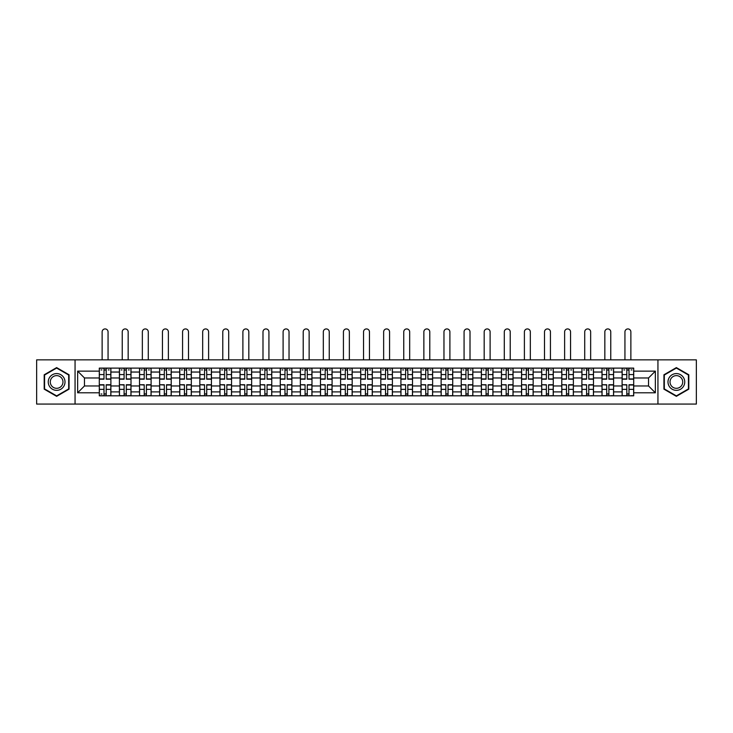 <?xml version="1.0" encoding="UTF-8"?>
<svg xmlns="http://www.w3.org/2000/svg" width="733" height="733" viewBox="0 0 733 733"><rect width="100%" height="100%" fill="white"/><g stroke="black" fill="none" stroke-linecap="round" stroke-linejoin="round"><path stroke-width="1.1" d="M657.941 404.075L696.35 404.075L696.35 359.857L36.65 359.857L36.65 404.075L657.941 404.075L657.941 359.857M119.406 395.82L119.406 372.043L110.894 372.043L110.894 395.82M110.894 372.043L110.894 368.113M119.406 372.043L119.406 368.113M131.005 368.113L131.005 395.82M139.508 395.82L139.508 368.113M151.108 368.113L151.108 395.82M159.62 395.82L159.62 368.113M171.22 368.113L171.22 395.82M179.722 395.82L179.722 368.113M191.331 368.113L191.331 395.82M199.834 395.82L199.834 368.113M211.434 368.113L211.434 395.82M219.946 395.82L219.946 368.113M231.546 368.113L231.546 395.82M240.048 395.82L240.048 368.113M251.648 368.113L251.648 395.82M260.16 395.82L260.16 368.113M271.76 368.113L271.76 395.82M280.272 395.82L280.272 368.113M291.871 368.113L291.871 395.82M300.374 395.82L300.374 368.113M311.974 368.113L311.974 395.82M320.486 395.82L320.486 368.113M332.086 368.113L332.086 395.82M340.588 395.82L340.588 368.113M352.188 368.113L352.188 395.82M360.7 395.82L360.7 368.113M372.3 368.113L372.3 395.82M380.812 395.82L380.812 368.113M392.412 368.113L392.412 395.82M400.914 395.82L400.914 368.113M412.514 368.113L412.514 395.82M421.026 395.82L421.026 368.113M432.626 368.113L432.626 395.82M441.129 395.82L441.129 368.113M452.728 368.113L452.728 395.82M461.24 395.82L461.24 368.113M472.84 368.113L472.84 395.82M481.352 395.82L481.352 368.113M492.952 368.113L492.952 395.82M501.454 395.82L501.454 368.113M513.054 368.113L513.054 395.82M521.566 395.82L521.566 368.113M533.166 368.113L533.166 395.82M541.669 395.82L541.669 368.113M553.278 368.113L553.278 395.82M561.78 395.82L561.78 368.113M573.38 368.113L573.38 395.82M581.892 395.82L581.892 368.113M593.492 368.113L593.492 395.82M601.995 395.82L601.995 368.113M613.594 368.113L613.594 395.82M622.106 395.82L622.106 368.113M622.106 385.961L613.594 385.961M601.995 385.961L593.492 385.961M581.892 385.961L573.38 385.961M561.78 385.961L553.278 385.961M541.669 385.961L533.166 385.961M521.566 385.961L513.054 385.961M501.454 385.961L492.952 385.961M481.352 385.961L472.84 385.961M461.24 385.961L452.728 385.961M441.129 385.961L432.626 385.961M421.026 385.961L412.514 385.961M400.914 385.961L392.412 385.961M380.812 385.961L372.3 385.961M360.7 385.961L352.188 385.961M340.588 385.961L332.086 385.961M320.486 385.961L311.974 385.961M300.374 385.961L291.871 385.961M280.272 385.961L271.76 385.961M260.16 385.961L251.648 385.961M240.048 385.961L231.546 385.961M219.946 385.961L211.434 385.961M199.834 385.961L191.331 385.961M179.722 385.961L171.22 385.961M159.62 385.961L151.108 385.961M139.508 385.961L131.005 385.961M119.406 385.961L110.894 385.961M622.106 377.971L613.594 377.971M601.995 377.971L593.492 377.971M581.892 377.971L573.38 377.971M561.78 377.971L553.278 377.971M541.669 377.971L533.166 377.971M521.566 377.971L513.054 377.971M501.454 377.971L492.952 377.971M481.352 377.971L472.84 377.971M461.24 377.971L452.728 377.971M441.129 377.971L432.626 377.971M421.026 377.971L412.514 377.971M400.914 377.971L392.412 377.971M380.812 377.971L372.3 377.971M360.7 377.971L352.188 377.971M340.588 377.971L332.086 377.971M320.486 377.971L311.974 377.971M300.374 377.971L291.871 377.971M280.272 377.971L271.76 377.971M260.16 377.971L251.648 377.971M240.048 377.971L231.546 377.971M219.946 377.971L211.434 377.971M199.834 377.971L191.331 377.971M179.722 377.971L171.22 377.971M159.62 377.971L151.108 377.971M139.508 377.971L131.005 377.971M119.406 377.971L110.894 377.971M84.469 385.961L99.294 385.961L99.294 377.971L84.469 377.971L84.469 385.961L77.643 392.796L77.643 371.136L99.294 371.136L99.294 377.971M633.706 377.971L633.706 385.961L648.531 385.961L648.531 377.971L633.706 377.971L633.706 368.113L99.294 368.113L99.294 371.136M633.706 371.136L655.357 371.136L655.357 392.796L633.706 392.796L633.706 385.961M99.294 385.961L99.294 395.82L633.706 395.82L633.706 392.796M99.294 392.796L77.643 392.796M75.059 404.075L75.059 359.857M69.067 374.783L56.633 367.609L44.191 374.783L44.191 389.15L56.633 396.333L69.067 389.15L69.067 374.783M688.809 374.783L676.367 367.609L663.933 374.783L663.933 389.15L676.367 396.333L688.809 389.15L688.809 374.783M106.193 393.887L104.004 393.887M104.004 370.046L106.193 370.046M126.296 393.887L124.106 393.887M124.106 370.046L126.296 370.046M146.408 393.887L144.218 393.887M144.218 370.046L146.408 370.046M166.519 393.887L164.32 393.887M164.32 370.046L166.519 370.046M186.622 393.887L184.432 393.887M184.432 370.046L186.622 370.046M206.733 393.887L204.544 393.887M204.544 370.046L206.733 370.046M226.836 393.887L224.646 393.887M224.646 370.046L226.836 370.046M246.948 393.887L244.758 393.887M244.758 370.046L246.948 370.046M267.059 393.887L264.86 393.887M264.86 370.046L267.059 370.046M287.162 393.887L284.972 393.887M284.972 370.046L287.162 370.046M307.274 393.887L305.084 393.887M305.084 370.046L307.274 370.046M327.376 393.887L325.186 393.887M325.186 370.046L327.376 370.046M347.488 393.887L345.298 393.887M345.298 370.046L347.488 370.046M367.599 393.887L365.401 393.887M365.401 370.046L367.599 370.046M387.702 393.887L385.512 393.887M385.512 370.046L387.702 370.046M407.814 393.887L405.624 393.887M405.624 370.046L407.814 370.046M427.916 393.887L425.726 393.887M425.726 370.046L427.916 370.046M448.028 393.887L445.838 393.887M445.838 370.046L448.028 370.046M468.14 393.887L465.941 393.887M465.941 370.046L468.14 370.046M488.242 393.887L486.052 393.887M486.052 370.046L488.242 370.046M508.354 393.887L506.164 393.887M506.164 370.046L508.354 370.046M528.456 393.887L526.267 393.887M526.267 370.046L528.456 370.046M548.568 393.887L546.378 393.887M546.378 370.046L548.568 370.046M568.68 393.887L566.481 393.887M566.481 370.046L568.68 370.046M588.782 393.887L586.592 393.887M586.592 370.046L588.782 370.046M608.894 393.887L606.704 393.887M606.704 370.046L608.894 370.046M628.996 393.887L626.807 393.887M626.807 370.046L628.996 370.046M77.643 371.136L84.469 377.971M648.531 385.961L655.357 392.796M648.531 377.971L655.357 371.136M108.063 359.857L108.063 331.893A2.969 2.969 89.9 0 0 105.094 328.925A2.969 2.969 89.9 0 0 102.134 331.893L102.134 359.857M106.193 379.199L106.193 368.241L110.83 368.241L110.83 379.199L106.193 379.199M104.004 369.918L106.193 369.918M101.035 369.918L101.933 369.918M108.255 369.918L109.153 369.918M104.004 368.241L99.358 368.241L99.358 379.199L104.004 379.199L104.004 368.241L106.193 368.241M104.004 384.743L104.004 395.692L99.358 395.692L99.358 384.743L104.004 384.743M106.193 394.024L104.004 394.024M101.933 394.024L101.035 394.024M108.255 395.692L110.83 395.692L110.83 384.743L106.193 384.743L106.193 395.692L102.134 395.692M110.83 395.692L108.063 395.692M128.165 359.857L128.165 331.893A2.969 2.969 78.6 0 0 125.206 328.925A2.969 2.969 78.6 0 0 122.237 331.893L122.237 359.857M126.296 379.199L126.296 368.241L130.941 368.241L130.941 379.199L126.296 379.199M124.106 369.918L126.296 369.918M121.147 369.918L122.044 369.918M128.357 369.918L129.265 369.918M124.106 368.241L119.47 368.241L119.47 379.199L124.106 379.199L124.106 368.241L126.296 368.241M148.277 359.857L148.277 331.893A2.969 2.969 78.6 0 0 145.308 328.925A2.969 2.969 78.6 0 0 142.349 331.893L142.349 359.857M146.408 379.199L146.408 368.241L151.044 368.241L151.044 379.199L146.408 379.199M144.218 369.918L146.408 369.918M141.249 369.918L142.156 369.918M148.469 369.918L149.367 369.918M144.218 368.241L139.572 368.241L139.572 379.199L144.218 379.199L144.218 368.241L146.408 368.241M49.377 386.154A8.375 8.375 0 0 0 60.821 389.223A8.375 8.375 0 0 0 63.881 377.779A8.375 8.375 0 0 0 52.437 374.71A8.375 8.375 0 0 0 49.377 386.154M51.136 385.137A6.34 6.34 0 0 0 59.804 387.464A6.34 6.34 0 0 0 62.122 378.796A6.34 6.34 0 0 0 53.454 376.478A6.34 6.34 0 0 0 51.136 385.137M56.633 368.048L68.682 375.012L68.682 388.93L56.633 395.884L44.576 388.93L44.576 375.012L56.633 368.048M669.119 386.154A8.375 8.375 0 0 0 680.563 389.223A8.375 8.375 0 0 0 683.623 377.779A8.375 8.375 0 0 0 672.179 374.71A8.375 8.375 0 0 0 669.119 386.154M670.878 385.137A6.34 6.34 0 0 0 679.546 387.464A6.34 6.34 0 0 0 681.864 378.796A6.34 6.34 0 0 0 673.196 376.478A6.34 6.34 0 0 0 670.878 385.137M676.367 368.048L688.424 375.012L688.424 388.93L676.367 395.884L664.318 388.93L664.318 375.012L676.367 368.048M124.106 385.008L119.47 384.743L124.106 384.743L124.106 395.692L119.47 395.692L122.044 395.692M119.47 385.008L119.47 395.692M126.296 394.024L124.106 394.024M128.357 395.692L130.941 395.692L130.941 384.743L126.296 384.743L126.296 395.692L122.237 395.692M130.941 395.692L128.165 395.692M144.218 385.008L139.572 384.743L144.218 384.743L144.218 395.692L139.572 395.692L142.156 395.692M139.572 385.008L139.572 395.692M146.408 394.024L144.218 394.024M148.469 395.692L151.044 395.692L151.044 384.743L146.408 384.743L146.408 395.692L142.349 395.692M151.044 395.692L148.277 395.692M168.379 359.857L168.379 331.893A2.969 2.969 78.6 0 0 165.42 328.925A2.969 2.969 78.6 0 0 162.451 331.893L162.451 359.857M166.519 379.199L166.519 368.241L171.156 368.241L171.156 379.199L166.519 379.199M164.32 369.918L166.519 369.918M161.361 369.918L162.259 369.918M168.581 369.918L169.479 369.918M164.32 368.241L159.684 368.241L159.684 379.199L164.32 379.199L164.32 368.241L166.519 368.241M188.491 359.857L188.491 331.893A2.969 2.969 78.6 0 0 185.531 328.925A2.969 2.969 78.6 0 0 182.563 331.893L182.563 359.857M186.622 379.199L186.622 368.241L191.267 368.241L191.267 379.199L186.622 379.199M184.432 369.918L186.622 369.918M181.463 369.918L182.37 369.918M188.683 369.918L189.59 369.918M184.432 368.241L179.796 368.241L179.796 379.199L184.432 379.199L184.432 368.241L186.622 368.241M208.603 359.857L208.603 331.893A2.969 2.969 78.6 0 0 205.634 328.925A2.969 2.969 78.6 0 0 202.674 331.893L202.674 359.857M206.733 379.199L206.733 368.241L211.37 368.241L211.37 379.199L206.733 379.199M204.544 369.918L206.733 369.918M201.575 369.918L202.473 369.918M208.795 369.918L209.693 369.918M204.544 368.241L199.898 368.241L199.898 379.199L204.544 379.199L204.544 368.241L206.733 368.241M164.32 385.008L159.684 384.743L164.32 384.743L164.32 395.692L159.684 395.692L162.259 395.692M159.684 385.008L159.684 395.692M166.519 394.024L164.32 394.024M168.581 395.692L171.156 395.692L171.156 384.743L166.519 384.743L166.519 395.692L162.451 395.692M171.156 395.692L168.379 395.692M184.432 385.008L179.796 384.743L184.432 384.743L184.432 395.692L179.796 395.692L182.37 395.692M179.796 385.008L179.796 395.692M186.622 394.024L184.432 394.024M188.683 395.692L191.267 395.692L191.267 384.743L186.622 384.743L186.622 395.692L182.563 395.692M191.267 395.692L188.491 395.692M204.544 385.008L199.898 384.743L204.544 384.743L204.544 395.692L199.898 395.692L202.473 395.692M199.898 385.008L199.898 395.692M206.733 394.024L204.544 394.024M208.795 395.692L211.37 395.692L211.37 384.743L206.733 384.743L206.733 395.692L202.674 395.692M211.37 395.692L208.603 395.692M224.646 385.008L220.01 384.743L224.646 384.743L224.646 395.692L220.01 395.692L222.585 395.692M220.01 385.008L220.01 395.692M226.836 394.024L224.646 394.024M228.898 395.692L231.481 395.692L231.481 384.743L226.836 384.743L226.836 395.692L222.777 395.692M231.481 395.692L228.705 395.692M244.758 385.008L240.112 384.743L244.758 384.743L244.758 395.692L240.112 395.692L242.696 395.692M240.112 385.008L240.112 395.692M246.948 394.024L244.758 394.024M249.009 395.692L251.584 395.692L251.584 384.743L246.948 384.743L246.948 395.692L242.889 395.692M251.584 395.692L248.817 395.692M264.86 385.008L260.224 384.743L264.86 384.743L264.86 395.692L260.224 395.692L262.799 395.692M260.224 385.008L260.224 395.692M267.059 394.024L264.86 394.024M269.121 395.692L271.696 395.692L271.696 384.743L267.059 384.743L267.059 395.692L262.991 395.692M271.696 395.692L268.929 395.692M284.972 385.008L280.336 384.743L284.972 384.743L284.972 395.692L280.336 395.692L282.911 395.692M280.336 385.008L280.336 395.692M287.162 394.024L284.972 394.024M289.223 395.692L291.807 395.692L291.807 384.743L287.162 384.743L287.162 395.692L283.103 395.692M291.807 395.692L289.031 395.692M305.084 385.008L300.438 384.743L305.084 384.743L305.084 395.692L300.438 395.692L303.022 395.692M300.438 385.008L300.438 395.692M307.274 394.024L305.084 394.024M309.335 395.692L311.91 395.692L311.91 384.743L307.274 384.743L307.274 395.692L303.215 395.692M311.91 395.692L309.143 395.692M325.186 385.008L320.55 384.743L325.186 384.743L325.186 395.692L320.55 395.692L323.125 395.692M320.55 385.008L320.55 395.692M327.376 394.024L325.186 394.024M329.438 395.692L332.022 395.692L332.022 384.743L327.376 384.743L327.376 395.692L323.317 395.692M332.022 395.692L329.245 395.692M345.298 385.008L340.653 384.743L345.298 384.743L345.298 395.692L340.653 395.692L343.236 395.692M340.653 385.008L340.653 395.692M347.488 394.024L345.298 394.024M349.549 395.692L352.124 395.692L352.124 384.743L347.488 384.743L347.488 395.692L343.429 395.692M352.124 395.692L349.357 395.692M365.401 385.008L360.764 384.743L365.401 384.743L365.401 395.692L360.764 395.692L363.339 395.692M360.764 385.008L360.764 395.692M367.599 394.024L365.401 394.024M369.661 395.692L372.236 395.692L372.236 384.743L367.599 384.743L367.599 395.692L363.531 395.692M372.236 395.692L369.469 395.692M385.512 385.008L380.876 384.743L385.512 384.743L385.512 395.692L380.876 395.692L383.451 395.692M380.876 385.008L380.876 395.692M387.702 394.024L385.512 394.024M389.764 395.692L392.347 395.692L392.347 384.743L387.702 384.743L387.702 395.692L383.643 395.692M392.347 395.692L389.571 395.692M405.624 385.008L400.978 384.743L405.624 384.743L405.624 395.692L400.978 395.692L403.562 395.692M400.978 385.008L400.978 395.692M407.814 394.024L405.624 394.024M409.875 395.692L412.45 395.692L412.45 384.743L407.814 384.743L407.814 395.692L403.755 395.692M412.45 395.692L409.683 395.692M425.726 385.008L421.09 384.743L425.726 384.743L425.726 395.692L421.09 395.692L423.665 395.692M421.09 385.008L421.09 395.692M427.916 394.024L425.726 394.024M429.978 395.692L432.562 395.692L432.562 384.743L427.916 384.743L427.916 395.692L423.857 395.692M432.562 395.692L429.785 395.692M445.838 385.008L441.193 384.743L445.838 384.743L445.838 395.692L441.193 395.692L443.777 395.692M441.193 385.008L441.193 395.692M448.028 394.024L445.838 394.024M450.089 395.692L452.664 395.692L452.664 384.743L448.028 384.743L448.028 395.692L443.969 395.692M452.664 395.692L449.897 395.692M465.941 385.008L461.304 384.743L465.941 384.743L465.941 395.692L461.304 395.692L463.879 395.692M461.304 385.008L461.304 395.692M468.14 394.024L465.941 394.024M470.201 395.692L472.776 395.692L472.776 384.743L468.14 384.743L468.14 395.692L464.071 395.692M472.776 395.692L470.009 395.692M486.052 385.008L481.416 384.743L486.052 384.743L486.052 395.692L481.416 395.692L483.991 395.692M481.416 385.008L481.416 395.692M488.242 394.024L486.052 394.024M490.304 395.692L492.888 395.692L492.888 384.743L488.242 384.743L488.242 395.692L484.183 395.692M492.888 395.692L490.111 395.692M506.164 385.008L501.519 384.743L506.164 384.743L506.164 395.692L501.519 395.692L504.102 395.692M501.519 385.008L501.519 395.692M508.354 394.024L506.164 394.024M510.415 395.692L512.99 395.692L512.99 384.743L508.354 384.743L508.354 395.692L504.295 395.692M512.99 395.692L510.223 395.692M526.267 385.008L521.63 384.743L526.267 384.743L526.267 395.692L521.63 395.692L524.205 395.692M521.63 385.008L521.63 395.692M528.456 394.024L526.267 394.024M530.527 395.692L533.102 395.692L533.102 384.743L528.456 384.743L528.456 395.692L524.397 395.692M533.102 395.692L530.325 395.692M228.705 359.857L228.705 331.893A2.969 2.969 78.6 0 0 225.746 328.925A2.969 2.969 78.6 0 0 222.777 331.893L222.777 359.857M226.836 379.199L226.836 368.241L231.481 368.241L231.481 379.199L226.836 379.199M224.646 369.918L226.836 369.918M221.687 369.918L222.585 369.918M228.898 369.918L229.805 369.918M224.646 368.241L220.01 368.241L220.01 379.199L224.646 379.199L224.646 368.241L226.836 368.241M248.817 359.857L248.817 331.893A2.969 2.969 78.6 0 0 245.848 328.925A2.969 2.969 78.6 0 0 242.889 331.893L242.889 359.857M246.948 379.199L246.948 368.241L251.584 368.241L251.584 379.199L246.948 379.199M244.758 369.918L246.948 369.918M241.789 369.918L242.696 369.918M249.009 369.918L249.907 369.918M244.758 368.241L240.112 368.241L240.112 379.199L244.758 379.199L244.758 368.241L246.948 368.241M268.929 359.857L268.929 331.893A2.969 2.969 78.6 0 0 265.96 328.925A2.969 2.969 78.6 0 0 262.991 331.893L262.991 359.857M267.059 379.199L267.059 368.241L271.696 368.241L271.696 379.199L267.059 379.199M264.86 369.918L267.059 369.918M261.901 369.918L262.799 369.918M269.121 369.918L270.019 369.918M264.86 368.241L260.224 368.241L260.224 379.199L264.86 379.199L264.86 368.241L267.059 368.241M289.031 359.857L289.031 331.893A2.969 2.969 78.6 0 0 286.072 328.925A2.969 2.969 78.6 0 0 283.103 331.893L283.103 359.857M287.162 379.199L287.162 368.241L291.807 368.241L291.807 379.199L287.162 379.199M284.972 369.918L287.162 369.918M282.003 369.918L282.911 369.918M289.223 369.918L290.131 369.918M284.972 368.241L280.336 368.241L280.336 379.199L284.972 379.199L284.972 368.241L287.162 368.241M309.143 359.857L309.143 331.893A2.969 2.969 78.6 0 0 306.174 328.925A2.969 2.969 78.6 0 0 303.215 331.893L303.215 359.857M307.274 379.199L307.274 368.241L311.91 368.241L311.91 379.199L307.274 379.199M305.084 369.918L307.274 369.918M302.115 369.918L303.022 369.918M309.335 369.918L310.233 369.918M305.084 368.241L300.438 368.241L300.438 379.199L305.084 379.199L305.084 368.241L307.274 368.241M329.245 359.857L329.245 331.893A2.969 2.969 78.6 0 0 326.286 328.925A2.969 2.969 78.6 0 0 323.317 331.893L323.317 359.857M327.376 379.199L327.376 368.241L332.022 368.241L332.022 379.199L327.376 379.199M325.186 369.918L327.376 369.918M322.227 369.918L323.125 369.918M329.438 369.918L330.345 369.918M325.186 368.241L320.55 368.241L320.55 379.199L325.186 379.199L325.186 368.241L327.376 368.241M349.357 359.857L349.357 331.893A2.969 2.969 78.6 0 0 346.388 328.925A2.969 2.969 78.6 0 0 343.429 331.893L343.429 359.857M347.488 379.199L347.488 368.241L352.124 368.241L352.124 379.199L347.488 379.199M345.298 369.918L347.488 369.918M342.329 369.918L343.236 369.918M349.549 369.918L350.456 369.918M345.298 368.241L340.653 368.241L340.653 379.199L345.298 379.199L345.298 368.241L347.488 368.241M369.469 359.857L369.469 331.893A2.969 2.969 78.6 0 0 366.5 328.925A2.969 2.969 78.6 0 0 363.531 331.893L363.531 359.857M367.599 379.199L367.599 368.241L372.236 368.241L372.236 379.199L367.599 379.199M365.401 369.918L367.599 369.918M362.441 369.918L363.339 369.918M369.661 369.918L370.559 369.918M365.401 368.241L360.764 368.241L360.764 379.199L365.401 379.199L365.401 368.241L367.599 368.241M389.571 359.857L389.571 331.893A2.969 2.969 78.6 0 0 386.612 328.925A2.969 2.969 78.6 0 0 383.643 331.893L383.643 359.857M387.702 379.199L387.702 368.241L392.347 368.241L392.347 379.199L387.702 379.199M385.512 369.918L387.702 369.918M382.544 369.918L383.451 369.918M389.764 369.918L390.671 369.918M385.512 368.241L380.876 368.241L380.876 379.199L385.512 379.199L385.512 368.241L387.702 368.241M409.683 359.857L409.683 331.893A2.969 2.969 78.6 0 0 406.714 328.925A2.969 2.969 78.6 0 0 403.755 331.893L403.755 359.857M407.814 379.199L407.814 368.241L412.45 368.241L412.45 379.199L407.814 379.199M405.624 369.918L407.814 369.918M402.655 369.918L403.562 369.918M409.875 369.918L410.773 369.918M405.624 368.241L400.978 368.241L400.978 379.199L405.624 379.199L405.624 368.241L407.814 368.241M429.785 359.857L429.785 331.893A2.969 2.969 78.6 0 0 426.826 328.925A2.969 2.969 78.6 0 0 423.857 331.893L423.857 359.857M427.916 379.199L427.916 368.241L432.562 368.241L432.562 379.199L427.916 379.199M425.726 369.918L427.916 369.918M422.767 369.918L423.665 369.918M429.978 369.918L430.885 369.918M425.726 368.241L421.09 368.241L421.09 379.199L425.726 379.199L425.726 368.241L427.916 368.241M449.897 359.857L449.897 331.893A2.969 2.969 78.6 0 0 446.928 328.925A2.969 2.969 78.6 0 0 443.969 331.893L443.969 359.857M448.028 379.199L448.028 368.241L452.664 368.241L452.664 379.199L448.028 379.199M445.838 369.918L448.028 369.918M442.869 369.918L443.777 369.918M450.089 369.918L450.997 369.918M445.838 368.241L441.193 368.241L441.193 379.199L445.838 379.199L445.838 368.241L448.028 368.241M470.009 359.857L470.009 331.893A2.969 2.969 78.6 0 0 467.04 328.925A2.969 2.969 78.6 0 0 464.071 331.893L464.071 359.857M468.14 379.199L468.14 368.241L472.776 368.241L472.776 379.199L468.14 379.199M465.941 369.918L468.14 369.918M462.981 369.918L463.879 369.918M470.201 369.918L471.099 369.918M465.941 368.241L461.304 368.241L461.304 379.199L465.941 379.199L465.941 368.241L468.14 368.241M490.111 359.857L490.111 331.893A2.969 2.969 78.6 0 0 487.152 328.925A2.969 2.969 78.6 0 0 484.183 331.893L484.183 359.857M488.242 379.199L488.242 368.241L492.888 368.241L492.888 379.199L488.242 379.199M486.052 369.918L488.242 369.918M483.093 369.918L483.991 369.918M490.304 369.918L491.211 369.918M486.052 368.241L481.416 368.241L481.416 379.199L486.052 379.199L486.052 368.241L488.242 368.241M510.223 359.857L510.223 331.893A2.969 2.969 78.6 0 0 507.254 328.925A2.969 2.969 78.6 0 0 504.295 331.893L504.295 359.857M508.354 379.199L508.354 368.241L512.99 368.241L512.99 379.199L508.354 379.199M506.164 369.918L508.354 369.918M503.195 369.918L504.102 369.918M510.415 369.918L511.313 369.918M506.164 368.241L501.519 368.241L501.519 379.199L506.164 379.199L506.164 368.241L508.354 368.241M530.325 359.857L530.325 331.893A2.969 2.969 78.6 0 0 527.366 328.925A2.969 2.969 78.6 0 0 524.397 331.893L524.397 359.857M528.456 379.199L528.456 368.241L533.102 368.241L533.102 379.199L528.456 379.199M526.267 369.918L528.456 369.918M523.307 369.918L524.205 369.918M530.527 369.918L531.425 369.918M526.267 368.241L521.63 368.241L521.63 379.199L526.267 379.199L526.267 368.241L528.456 368.241M550.437 359.857L550.437 331.893A2.969 2.969 78.6 0 0 547.469 328.925A2.969 2.969 78.6 0 0 544.509 331.893L544.509 359.857M548.568 379.199L548.568 368.241L553.204 368.241L553.204 379.199L548.568 379.199M546.378 369.918L548.568 369.918M543.41 369.918L544.317 369.918M550.63 369.918L551.537 369.918M546.378 368.241L541.733 368.241L541.733 379.199L546.378 379.199L546.378 368.241L548.568 368.241M570.549 359.857L570.549 331.893A2.969 2.969 78.6 0 0 567.58 328.925A2.969 2.969 78.6 0 0 564.621 331.893L564.621 359.857M568.68 379.199L568.68 368.241L573.316 368.241L573.316 379.199L568.68 379.199M566.481 369.918L568.68 369.918M563.521 369.918L564.419 369.918M570.741 369.918L571.639 369.918M566.481 368.241L561.845 368.241L561.845 379.199L566.481 379.199L566.481 368.241L568.68 368.241M590.651 359.857L590.651 331.893A2.969 2.969 78.6 0 0 587.692 328.925A2.969 2.969 78.6 0 0 584.723 331.893L584.723 359.857M588.782 379.199L588.782 368.241L593.428 368.241L593.428 379.199L588.782 379.199M586.592 369.918L588.782 369.918M583.633 369.918L584.531 369.918M590.844 369.918L591.751 369.918M586.592 368.241L581.956 368.241L581.956 379.199L586.592 379.199L586.592 368.241L588.782 368.241M610.763 359.857L610.763 331.893A2.969 2.969 78.6 0 0 607.794 328.925A2.969 2.969 78.6 0 0 604.835 331.893L604.835 359.857M608.894 379.199L608.894 368.241L613.53 368.241L613.53 379.199L608.894 379.199M606.704 369.918L608.894 369.918M603.735 369.918L604.643 369.918M610.955 369.918L611.853 369.918M606.704 368.241L602.059 368.241L602.059 379.199L606.704 379.199L606.704 368.241L608.894 368.241M546.378 385.008L541.733 384.743L546.378 384.743L546.378 395.692L541.733 395.692L544.317 395.692M541.733 385.008L541.733 395.692M548.568 394.024L546.378 394.024M550.63 395.692L553.204 395.692L553.204 384.743L548.568 384.743L548.568 395.692L544.509 395.692M553.204 395.692L550.437 395.692M566.481 385.008L561.845 384.743L566.481 384.743L566.481 395.692L561.845 395.692L564.419 395.692M561.845 385.008L561.845 395.692M568.68 394.024L566.481 394.024M570.741 395.692L573.316 395.692L573.316 384.743L568.68 384.743L568.68 395.692L564.621 395.692M573.316 395.692L570.549 395.692M586.592 385.008L581.956 384.743L586.592 384.743L586.592 395.692L581.956 395.692L584.531 395.692M581.956 385.008L581.956 395.692M588.782 394.024L586.592 394.024M590.844 395.692L593.428 395.692L593.428 384.743L588.782 384.743L588.782 395.692L584.723 395.692M593.428 395.692L590.651 395.692M606.704 385.008L602.059 384.743L606.704 384.743L606.704 395.692L602.059 395.692L604.643 395.692M602.059 385.008L602.059 395.692M608.894 394.024L606.704 394.024M610.955 395.692L613.53 395.692L613.53 384.743L608.894 384.743L608.894 395.692L604.835 395.692M613.53 395.692L610.763 395.692M630.866 359.857L630.866 331.893A2.969 2.969 78.6 0 0 627.906 328.925A2.969 2.969 78.6 0 0 624.937 331.893L624.937 359.857M628.996 379.199L628.996 368.241L633.642 368.241L633.642 379.199L628.996 379.199M626.807 369.918L628.996 369.918M623.847 369.918L624.745 369.918M631.067 369.918L631.965 369.918M626.807 368.241L622.17 368.241L622.17 379.199L626.807 379.199L626.807 368.241L628.996 368.241M626.807 385.008L622.17 384.743L626.807 384.743L626.807 395.692L622.17 395.692L624.745 395.692M622.17 385.008L622.17 395.692M628.996 394.024L626.807 394.024M631.067 395.692L633.642 395.692L633.642 384.743L628.996 384.743L628.996 395.692L624.937 395.692M633.642 395.692L630.866 395.692M601.995 372.043L593.492 372.043M581.892 372.043L573.38 372.043M561.78 372.043L553.278 372.043M541.669 372.043L533.166 372.043M521.566 372.043L513.054 372.043M501.454 372.043L492.952 372.043M481.352 372.043L472.84 372.043M461.24 372.043L452.728 372.043M441.129 372.043L432.626 372.043M421.026 372.043L412.514 372.043M400.914 372.043L392.412 372.043M380.812 372.043L372.3 372.043M360.7 372.043L352.188 372.043M340.588 372.043L332.086 372.043M320.486 372.043L311.974 372.043M300.374 372.043L291.871 372.043M280.272 372.043L271.76 372.043M260.16 372.043L251.648 372.043M240.048 372.043L231.546 372.043M219.946 372.043L211.434 372.043M199.834 372.043L191.331 372.043M179.722 372.043L171.22 372.043M159.62 372.043L151.108 372.043M139.508 372.043L131.005 372.043M622.106 372.043L613.594 372.043M601.995 391.889L593.492 391.889M581.892 391.889L573.38 391.889M561.78 391.889L553.278 391.889M541.669 391.889L533.166 391.889M521.566 391.889L513.054 391.889M501.454 391.889L492.952 391.889M481.352 391.889L472.84 391.889M461.24 391.889L452.728 391.889M441.129 391.889L432.626 391.889M421.026 391.889L412.514 391.889M400.914 391.889L392.412 391.889M380.812 391.889L372.3 391.889M360.7 391.889L352.188 391.889M340.588 391.889L332.086 391.889M320.486 391.889L311.974 391.889M300.374 391.889L291.871 391.889M280.272 391.889L271.76 391.889M260.16 391.889L251.648 391.889M240.048 391.889L231.546 391.889M219.946 391.889L211.434 391.889M199.834 391.889L191.331 391.889M179.722 391.889L171.22 391.889M159.62 391.889L151.108 391.889M139.508 391.889L131.005 391.889M119.406 391.889L110.894 391.889M622.106 391.889L613.594 391.889M106.193 378.924L110.83 378.924M106.193 374.572L110.83 374.572M99.358 378.924L104.004 378.924M99.358 374.572L104.004 374.572M104.004 385.008L99.358 385.008M104.004 389.36L99.358 389.36M110.83 385.008L106.193 385.008M110.83 389.36L106.193 389.36M126.296 378.924L130.941 378.924M126.296 374.572L130.941 374.572M119.47 378.924L124.106 378.924M119.47 374.572L124.106 374.572M146.408 378.924L151.044 378.924M146.408 374.572L151.044 374.572M139.572 378.924L144.218 378.924M139.572 374.572L144.218 374.572M124.106 389.36L119.47 389.36M130.941 385.008L126.296 385.008M130.941 389.36L126.296 389.36M144.218 389.36L139.572 389.36M151.044 385.008L146.408 385.008M151.044 389.36L146.408 389.36M166.519 378.924L171.156 378.924M166.519 374.572L171.156 374.572M159.684 378.924L164.32 378.924M159.684 374.572L164.32 374.572M186.622 378.924L191.267 378.924M186.622 374.572L191.267 374.572M179.796 378.924L184.432 378.924M179.796 374.572L184.432 374.572M206.733 378.924L211.37 378.924M206.733 374.572L211.37 374.572M199.898 378.924L204.544 378.924M199.898 374.572L204.544 374.572M164.32 389.36L159.684 389.36M171.156 385.008L166.519 385.008M171.156 389.36L166.519 389.36M184.432 389.36L179.796 389.36M191.267 385.008L186.622 385.008M191.267 389.36L186.622 389.36M204.544 389.36L199.898 389.36M211.37 385.008L206.733 385.008M211.37 389.36L206.733 389.36M224.646 389.36L220.01 389.36M231.481 385.008L226.836 385.008M231.481 389.36L226.836 389.36M244.758 389.36L240.112 389.36M251.584 385.008L246.948 385.008M251.584 389.36L246.948 389.36M264.86 389.36L260.224 389.36M271.696 385.008L267.059 385.008M271.696 389.36L267.059 389.36M284.972 389.36L280.336 389.36M291.807 385.008L287.162 385.008M291.807 389.36L287.162 389.36M305.084 389.36L300.438 389.36M311.91 385.008L307.274 385.008M311.91 389.36L307.274 389.36M325.186 389.36L320.55 389.36M332.022 385.008L327.376 385.008M332.022 389.36L327.376 389.36M345.298 389.36L340.653 389.36M352.124 385.008L347.488 385.008M352.124 389.36L347.488 389.36M365.401 389.36L360.764 389.36M372.236 385.008L367.599 385.008M372.236 389.36L367.599 389.36M385.512 389.36L380.876 389.36M392.347 385.008L387.702 385.008M392.347 389.36L387.702 389.36M405.624 389.36L400.978 389.36M412.45 385.008L407.814 385.008M412.45 389.36L407.814 389.36M425.726 389.36L421.09 389.36M432.562 385.008L427.916 385.008M432.562 389.36L427.916 389.36M445.838 389.36L441.193 389.36M452.664 385.008L448.028 385.008M452.664 389.36L448.028 389.36M465.941 389.36L461.304 389.36M472.776 385.008L468.14 385.008M472.776 389.36L468.14 389.36M486.052 389.36L481.416 389.36M492.888 385.008L488.242 385.008M492.888 389.36L488.242 389.36M506.164 389.36L501.519 389.36M512.99 385.008L508.354 385.008M512.99 389.36L508.354 389.36M526.267 389.36L521.63 389.36M533.102 385.008L528.456 385.008M533.102 389.36L528.456 389.36M226.836 378.924L231.481 378.924M226.836 374.572L231.481 374.572M220.01 378.924L224.646 378.924M220.01 374.572L224.646 374.572M246.948 378.924L251.584 378.924M246.948 374.572L251.584 374.572M240.112 378.924L244.758 378.924M240.112 374.572L244.758 374.572M267.059 378.924L271.696 378.924M267.059 374.572L271.696 374.572M260.224 378.924L264.86 378.924M260.224 374.572L264.86 374.572M287.162 378.924L291.807 378.924M287.162 374.572L291.807 374.572M280.336 378.924L284.972 378.924M280.336 374.572L284.972 374.572M307.274 378.924L311.91 378.924M307.274 374.572L311.91 374.572M300.438 378.924L305.084 378.924M300.438 374.572L305.084 374.572M327.376 378.924L332.022 378.924M327.376 374.572L332.022 374.572M320.55 378.924L325.186 378.924M320.55 374.572L325.186 374.572M347.488 378.924L352.124 378.924M347.488 374.572L352.124 374.572M340.653 378.924L345.298 378.924M340.653 374.572L345.298 374.572M367.599 378.924L372.236 378.924M367.599 374.572L372.236 374.572M360.764 378.924L365.401 378.924M360.764 374.572L365.401 374.572M387.702 378.924L392.347 378.924M387.702 374.572L392.347 374.572M380.876 378.924L385.512 378.924M380.876 374.572L385.512 374.572M407.814 378.924L412.45 378.924M407.814 374.572L412.45 374.572M400.978 378.924L405.624 378.924M400.978 374.572L405.624 374.572M427.916 378.924L432.562 378.924M427.916 374.572L432.562 374.572M421.09 378.924L425.726 378.924M421.09 374.572L425.726 374.572M448.028 378.924L452.664 378.924M448.028 374.572L452.664 374.572M441.193 378.924L445.838 378.924M441.193 374.572L445.838 374.572M468.14 378.924L472.776 378.924M468.14 374.572L472.776 374.572M461.304 378.924L465.941 378.924M461.304 374.572L465.941 374.572M488.242 378.924L492.888 378.924M488.242 374.572L492.888 374.572M481.416 378.924L486.052 378.924M481.416 374.572L486.052 374.572M508.354 378.924L512.99 378.924M508.354 374.572L512.99 374.572M501.519 378.924L506.164 378.924M501.519 374.572L506.164 374.572M528.456 378.924L533.102 378.924M528.456 374.572L533.102 374.572M521.63 378.924L526.267 378.924M521.63 374.572L526.267 374.572M548.568 378.924L553.204 378.924M548.568 374.572L553.204 374.572M541.733 378.924L546.378 378.924M541.733 374.572L546.378 374.572M568.68 378.924L573.316 378.924M568.68 374.572L573.316 374.572M561.845 378.924L566.481 378.924M561.845 374.572L566.481 374.572M588.782 378.924L593.428 378.924M588.782 374.572L593.428 374.572M581.956 378.924L586.592 378.924M581.956 374.572L586.592 374.572M608.894 378.924L613.53 378.924M608.894 374.572L613.53 374.572M602.059 378.924L606.704 378.924M602.059 374.572L606.704 374.572M546.378 389.36L541.733 389.36M553.204 385.008L548.568 385.008M553.204 389.36L548.568 389.36M566.481 389.36L561.845 389.36M573.316 385.008L568.68 385.008M573.316 389.36L568.68 389.36M586.592 389.36L581.956 389.36M593.428 385.008L588.782 385.008M593.428 389.36L588.782 389.36M606.704 389.36L602.059 389.36M613.53 385.008L608.894 385.008M613.53 389.36L608.894 389.36M628.996 378.924L633.642 378.924M628.996 374.572L633.642 374.572M622.17 378.924L626.807 378.924M622.17 374.572L626.807 374.572M626.807 389.36L622.17 389.36M633.642 385.008L628.996 385.008M633.642 389.36L628.996 389.36"/></g></svg>
